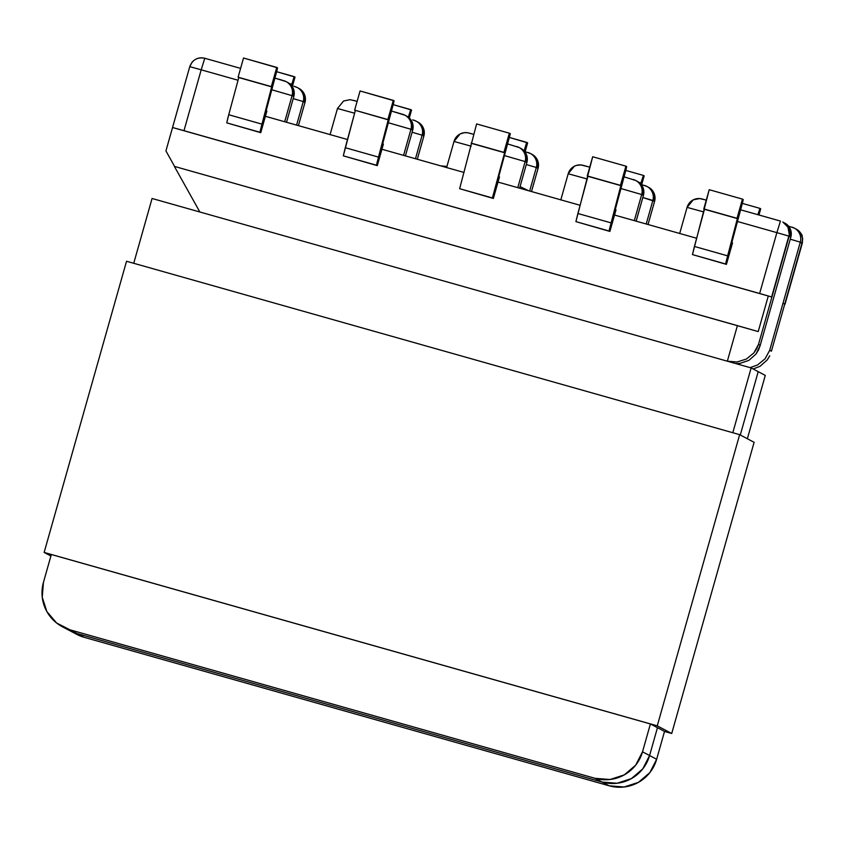 <?xml version="1.0" encoding="UTF-8"?>
<svg xmlns="http://www.w3.org/2000/svg" width="845" height="845" viewBox="0 0 845 845"><rect width="100%" height="100%" fill="white"/><g stroke="black" fill="none" stroke-linecap="round" stroke-linejoin="round"><path stroke-width="1.27" d="M771.622 296.954L172.538 127.51L189.766 66.649L191.973 62.35C195.417 58.432 199.684 57.069 204.775 58.252L240.593 68.382L204.775 58.252L201.194 69.818L204.775 58.252C197.476 56.942 192.47 59.741 189.766 66.649L201.194 69.818L189.766 66.649L165.926 150.917L174.598 166.454L165.926 150.917L172.549 127.51L183.978 130.679L201.194 69.818L238.068 80.243L201.194 69.818L183.978 130.679L759.644 293.5L776.872 232.639L737.505 221.506L776.872 232.639L759.644 293.5L771.58 296.933L768.285 296.003L758.218 331.578L174.376 166.391L199.864 212L174.376 166.391L737.41 325.631L727.344 361.195L737.41 325.631L758.218 331.578L768.285 296.003L172.549 127.51L771.622 296.954L788.839 236.093L776.872 232.639L787.857 235.787M732.53 242.853L726.436 264.379L692.456 254.588L726.436 264.379L725.686 263.989L726.119 261.739L742.449 199.114L709.219 189.713L692.456 254.588L726.436 264.379L732.53 242.853L731.844 242.483L732.53 242.853M696.639 238.258L614.537 215.042L609.9 231.424L575.91 221.622L609.9 231.424L609.139 231.023L609.583 228.773L625.913 166.159L592.683 156.758L575.91 221.622L609.9 231.424L614.537 215.042L696.639 238.258M580.103 205.293L498.001 182.076L493.364 198.459L459.638 188.688L493.364 198.459L492.403 197.952L493.364 198.459L498.001 182.076L580.103 205.293M464.032 172.464L381.929 149.248L377.292 165.631L343.302 155.839L377.292 165.631L376.532 165.229L376.976 162.979L393.305 100.365L394.055 100.766L393.633 102.942L382.7 143.734L383.387 144.104L381.929 149.248L464.032 172.464M347.485 139.51L265.393 116.283L260.756 132.676L226.766 122.874L260.756 132.676L259.996 132.274L260.44 130.024L276.759 67.41L277.519 67.811L277.097 69.977L266.154 110.769L266.862 111.149L265.404 116.293L347.485 139.51M401.533 113.948L391.51 111.065L404.945 115.216A12.168 12.157 117.9 0 1 410.955 129.274L412.677 130.193L405.399 155.892L412.677 130.193A12.168 12.157 -62.1 0 0 406.667 116.124L404.945 115.216M330.046 134.704L337.472 108.487L354.604 113.209L337.472 108.487L343.588 100.999L350.031 99.668L357.129 101.358L353.305 100.312M282.652 80.328L274.963 78.11L286.064 81.595A12.168 12.157 117.9 0 1 292.074 95.654L293.796 96.562L286.518 122.261L293.796 96.562A12.168 12.157 -62.1 0 0 287.786 82.504L292.55 87.035L293.796 96.573M446.582 167.669L454.008 141.453L471.14 146.174L454.008 141.453A12.168 12.157 117.9 0 1 469.028 133.066L469.841 133.267M507.57 143.904L519.136 147.516A12.168 12.157 117.9 0 1 525.146 161.575L526.868 162.483L519.601 188.181L526.868 162.483A12.168 12.157 -62.1 0 0 520.858 148.424L525.622 152.956L526.879 162.493L519.601 188.192M283.688 80.645A12.168 12.157 -62.1 0 1 292.074 95.654L271.815 89.792L292.074 95.654L284.691 121.743L292.074 95.654L293.796 96.562L286.518 122.261M402.569 114.265A12.168 12.157 -62.1 0 1 410.955 129.274L388.351 122.757L410.955 129.274L403.572 155.374L410.955 129.274L412.677 130.193L405.399 155.892M265.393 116.283L260.756 132.676L259.996 132.274L261.961 124.141L228.731 114.74L227.854 118.046L226.766 122.874L259.996 132.274L226.766 122.874L228.731 114.74L238.786 77.56L228.731 114.74L261.961 124.141L272.016 86.961L238.786 77.56L272.016 86.961L271.329 86.602L276.759 67.41L243.529 58.009L238.1 77.201L271.329 86.602L238.1 77.201L243.529 58.009L277.519 67.811L266.154 110.769L266.862 111.149L265.404 116.293M381.929 149.248L377.292 165.631L376.532 165.229L378.507 157.107L345.278 147.706L343.302 155.839L376.532 165.229L343.302 155.839L355.322 110.526L345.278 147.706L378.507 157.107L388.552 119.927L354.636 110.156L388.552 119.927L387.866 119.557L393.305 100.365L360.065 90.964L354.636 110.156L387.866 119.557L354.636 110.156L360.065 90.964L394.055 100.766L382.7 143.734L383.387 144.104L381.929 149.248M476.612 123.93L459.638 188.688L492.403 197.952L459.638 188.688L476.612 123.93L509.366 133.193L476.612 123.93M510.327 133.7L509.366 133.193L503.937 152.385L471.172 143.122L504.623 152.755L471.869 143.481L504.623 152.755L492.403 197.952L504.623 152.755L503.937 152.385L509.366 133.193L510.327 133.7L498.761 176.563L510.327 133.7M499.469 176.932L498.761 176.563L499.469 176.932L498.011 182.076L499.469 176.932M406.667 116.124L411.43 120.655L412.677 130.193A12.168 12.157 117.9 0 0 406.815 116.209M454.008 141.453L460.081 133.985L464.232 132.686L467.528 132.739L473.665 134.323L469.028 133.066M624.117 176.858L635.683 180.481A12.168 12.157 117.9 0 1 641.693 194.54L643.404 195.448L636.137 221.147L643.404 195.448A12.168 12.157 -62.1 0 0 637.394 181.39L642.158 185.921L643.415 195.448L636.148 221.147M560.784 199.969L568.199 173.753L587.212 178.992L568.199 173.753A12.168 12.157 117.9 0 1 583.219 165.367L584.043 165.567M679.665 233.59L687.08 207.374L703.748 211.958L687.08 207.374A12.168 12.157 117.9 0 1 702.1 198.987L702.924 199.188M787.846 235.839L788.839 236.093C789.705 237.255 789.388 234.255 787.889 227.094L782.829 222.024A12.168 12.157 117.9 0 1 787.815 226.967L789.378 231.625L789.114 236.241L758.514 344.38L760.236 345.288L790.835 237.149L789.114 236.241L790.835 237.149A12.168 12.157 -62.1 0 0 784.825 223.091A12.168 12.157 117.9 0 1 790.835 237.149L760.077 345.88L790.835 237.149M633.296 179.531A12.168 12.157 -62.1 0 1 641.693 194.54L620.959 188.541L641.693 194.54L634.31 220.629L641.693 194.54L643.404 195.448A12.168 12.157 117.9 0 0 637.553 181.474M516.76 146.565A12.168 12.157 -62.1 0 1 525.146 161.575L504.423 155.586L525.146 161.575L517.774 187.664L525.146 161.575L526.868 162.483A12.168 12.157 117.9 0 0 521.016 148.509M743.209 199.515L742.449 199.114L743.209 199.515L742.787 201.691L731.844 242.483L743.209 199.515M703.79 208.916L737.02 218.306L742.449 199.114L709.219 189.713L703.79 208.916L737.706 218.675L727.651 255.855L694.421 246.455L704.476 209.275L737.706 218.675L703.79 208.916M626.663 166.56L625.913 166.159L626.663 166.56L626.251 168.725L615.308 209.528L616.005 209.898L614.547 215.042L616.005 209.898L615.308 209.528L626.663 166.56M587.243 175.95L620.473 185.351L625.913 166.159L592.683 156.758L587.243 175.95L621.159 185.71L587.243 175.95M611.115 222.89L577.885 213.5L587.93 176.32L621.159 185.71L611.115 222.89L577.885 213.5L575.91 221.622L609.139 231.023L611.115 222.89M727.651 255.855L694.421 246.455L692.456 254.588L725.686 263.989L727.651 255.855M780.453 221.073L776.872 232.639L780.453 221.073L740.653 209.824L780.453 221.073M687.08 207.374L693.206 199.874L699.639 198.554L706.272 200.117L702.1 198.987M568.199 173.753L574.325 166.254L576.47 165.398L580.758 164.933L589.736 167.141L583.219 165.367M412.709 119.863L416.12 121.131A12.168 12.157 117.9 0 1 422.13 135.189L423.852 136.098L417.293 159.251L423.852 136.098A12.168 12.157 -62.1 0 0 417.831 122.039L416.12 121.131M293.828 86.243L297.239 87.51A12.168 12.157 117.9 0 1 303.249 101.569L304.971 102.477L298.422 125.63L304.971 102.477A12.168 12.157 -62.1 0 0 298.961 88.419L297.239 87.51M739.248 364.554L739.555 363.466L739.248 364.554M524.175 151.371L530.311 153.431A12.168 12.157 117.9 0 1 536.321 167.49L538.043 168.398L531.494 191.551L538.054 168.408A12.168 12.157 -62.1 0 0 532.033 154.339L536.797 158.871L538.054 168.408L531.494 191.551M783.843 303.693L784.773 303.999M294.863 86.56A12.168 12.157 -62.1 0 1 303.249 101.569L293.215 98.622L303.249 101.569L296.584 125.113L303.249 101.569L304.971 102.477L298.422 125.63M413.744 120.18A12.168 12.157 -62.1 0 1 422.13 135.189L412.096 132.242L422.13 135.189L415.465 158.733L422.13 135.189L423.852 136.098L417.303 159.251M291.8 84.225L294.028 77.159L295.032 77.075L292.539 85.863L295.032 77.075L276.674 71.698L294.271 76.673L291.43 85.461L291.8 84.225L289.434 83.56L291.8 84.225M408.336 117.191L410.575 110.114L411.568 110.03L409.307 118.015L411.568 110.03L393.21 104.653L410.807 109.628L408.336 117.191M527.639 142.858L509.313 137.439L526.678 142.351L524.132 150.949L526.678 142.351L527.639 142.858L525.146 151.646L527.639 142.858M423.841 136.108L423.852 136.108A12.168 12.157 117.9 0 0 417.99 122.124M299.109 88.503A12.168 12.157 117.9 0 1 304.971 102.477M788.142 226.027L794.279 228.087A12.168 12.157 117.9 0 1 800.289 242.145L769.689 350.295L771.411 351.203L802.011 243.064L800.289 242.145L802.011 243.064L802.549 238.596L801.271 234.086A12.168 12.157 -62.1 0 0 796.275 229.143L801.271 234.086L802.549 238.596M648.569 187.305L646.858 186.396A12.168 12.157 117.9 0 1 652.868 200.455L646.203 223.999L652.868 200.455L654.579 201.363L648.03 224.516L654.579 201.363A12.168 12.157 -62.1 0 0 648.569 187.305L653.333 191.836L654.59 201.363L648.041 224.516M527.935 152.48A12.168 12.157 -62.1 0 1 536.321 167.49L526.298 164.543L536.321 167.49L529.667 191.033L536.321 167.49L538.043 168.398A12.168 12.157 117.9 0 0 532.192 154.424M760.711 208.778L759.951 208.377L760.711 208.778L758.958 215L760.711 208.778M757.859 214.683L759.951 208.377L742.354 203.402L759.951 208.377L757.859 214.683M644.175 175.823L643.415 175.422L644.175 175.823L641.693 184.611L644.175 175.823M640.668 183.914L643.415 175.422L625.818 170.447L643.415 175.422L640.668 183.914M639.052 182.435L640.943 182.974L639.052 182.435M644.471 185.435A12.168 12.157 -62.1 0 1 652.868 200.455L642.834 197.508L654.579 201.363A12.168 12.157 117.9 0 0 648.728 187.389M801.071 242.832L802.296 243.212L802.665 238.448C801.261 235.744 804.598 236.008 796.275 229.143L794.279 228.087M802.264 242.145L771.411 351.203L769.689 350.295L765.084 358.798L757.532 364.987L750.096 367.628L757.532 364.987L765.084 358.798L769.689 350.295L800.289 242.145L790.255 239.198L800.289 242.145A12.168 12.157 -62.1 0 0 791.902 227.136M739.935 363.424L735.879 363.603L739.766 363.445L748.86 360.392L756.043 354.023L748.86 360.392M758.567 349.872L756.043 354.023L760.236 345.288L758.567 349.872M760.236 345.288L758.514 344.38L753.909 352.893L746.357 359.072L737.03 361.998L727.344 361.206L737.03 361.998L746.357 359.072L753.909 352.893L756.634 348.848L758.514 344.38L789.114 236.241L789.378 231.625L787.92 227.147M767.218 359.938L760.025 366.308L767.218 359.938L769.742 355.787L767.218 359.938M771.411 351.203L802.137 242.652M753.138 368.98L760.025 366.308M287.934 82.588A12.168 12.157 117.9 0 1 293.796 96.562M446.931 166.476L440.763 165.884A236.209 236.135 117.9 0 1 446.92 166.476M520.045 186.629A236.209 236.135 117.9 0 1 528.463 190.695L520.045 186.629M751.142 367.924L758.208 371.663L740.283 434.995L758.208 371.663L751.142 367.924L152.068 198.48L133.732 263.281L152.068 198.48L751.142 367.924L732.805 432.724L751.142 367.924M75.934 633.93L84.088 637.288L609.213 785.808L84.088 637.288L77.022 633.539L602.147 782.069L77.022 633.539L602.147 782.069L617.093 783.252L631.352 778.625L642.76 768.897L649.583 755.536L642.517 751.796A38.437 38.426 117.9 0 1 595.07 778.319L609.213 785.808L624.159 786.991L638.419 782.364L649.837 772.636L656.649 759.285L664.529 731.421L656.649 759.285L649.583 755.536L642.76 768.897L631.352 778.625L617.093 783.252L602.147 782.069A38.437 38.426 -62.1 0 0 649.583 755.536L657.463 727.682L649.583 755.536L657.463 727.682L649.583 755.536L642.517 751.796L650.396 723.943L642.517 751.796L635.693 765.158L624.286 774.886L610.016 779.512L595.07 778.319L602.147 782.069L77.022 633.539L69.945 629.8L595.07 778.319L69.945 629.8L56.594 622.987L46.866 611.579L42.25 597.309L43.444 582.363L51.323 554.51L43.444 582.363A38.437 38.426 117.9 0 0 62.435 626.789L69.501 630.528A38.437 38.426 -62.1 0 0 77.022 633.539L68.867 630.19L77.022 633.539L69.945 629.8A38.437 38.426 117.9 0 1 62.435 626.789M758.208 371.663L740.283 434.995L758.208 371.663L765.274 375.402L747.36 438.735L765.274 375.402L758.208 371.663M84.088 637.288L77.022 633.539A38.437 38.426 117.9 0 1 69.501 630.528L76.578 634.268A38.437 38.426 -62.1 0 0 84.088 637.288M656.649 759.285L649.583 755.536A38.437 38.426 117.9 0 1 602.147 782.069L609.213 785.808A38.437 38.426 -62.1 0 0 656.649 759.285M44.141 552.44L657.252 725.844L739.65 434.657L126.539 261.253L44.141 552.44L126.539 261.253L739.65 434.657L657.252 725.844L671.712 733.502L754.11 442.315L739.65 434.657L754.11 442.315L671.712 733.502L664.519 731.464L671.712 733.502L657.252 725.844L44.141 552.44L50.901 556.01L44.141 552.44M51.323 554.51L650.396 723.943L664.529 731.421L650.396 723.943L51.323 554.51M286.064 81.595L287.786 82.504M519.136 147.516L520.858 148.424M635.683 180.481L637.394 181.39M782.829 222.024L789.589 227.622L790.846 237.149M298.961 88.419L303.725 92.95L304.971 102.488M417.831 122.039L422.606 126.57L423.852 136.108M530.311 153.431L532.033 154.339M785.068 304.073L802.296 243.212M646.858 186.396L641.133 184.442"/></g></svg>
